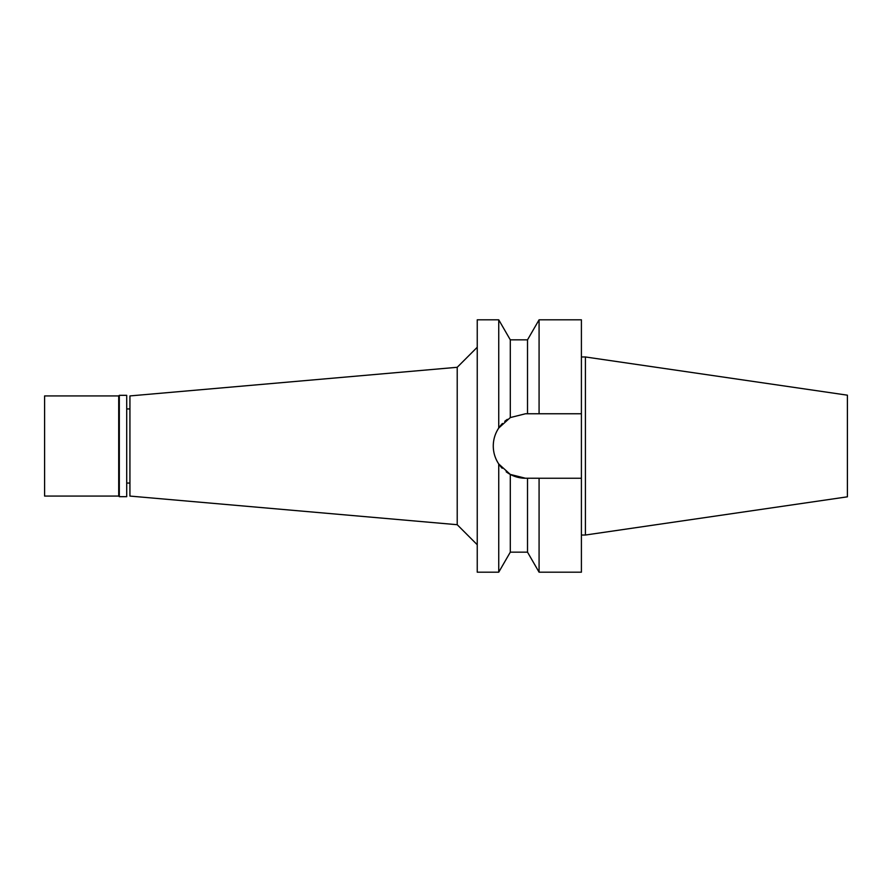 <?xml version="1.0" encoding="UTF-8"?>
<svg xmlns="http://www.w3.org/2000/svg" width="892" height="892" viewBox="0 0 892 892"><rect width="100%" height="100%" fill="white"/><g stroke="black" fill="none" stroke-linecap="round" stroke-linejoin="round"><path stroke-width="1.34" d="M585.408 356.967L585.408 535.033L847.4 496.822L847.4 395.178L585.408 356.967L581.406 356.967M585.408 535.033L581.406 535.033M581.406 478.246L539.08 478.246L539.08 572.185L581.406 572.185L581.406 319.815L539.08 319.815L539.08 413.754L581.406 413.754L525.522 413.754L510.302 417.567L498.74 428.026L498.74 319.815L477.242 319.815L477.242 572.185L498.74 572.185L498.74 463.974L510.302 474.433L525.522 478.246A32.246 32.246 0 0 1 506.165 471.79M525.522 413.754L527.518 413.754L527.518 339.841L510.302 339.841L510.302 417.567M535.211 478.246L531.353 478.246M502.218 468.289A32.246 32.246 0 0 1 495.729 458.332M493.889 452.277A32.246 32.246 0 0 1 493.889 439.723M495.729 433.668A32.246 32.246 0 0 1 502.441 423.477M504.727 421.347A32.246 32.246 0 0 1 507.347 419.363M524.786 478.235L539.08 478.246M510.302 474.433L510.302 552.159L527.518 552.159L527.518 478.246M498.74 428.026C495.116 433.534 493.298 439.533 493.276 446C493.287 452.467 495.116 458.466 498.74 463.974M477.242 347.256L457.217 367.292L457.217 524.708L129.931 496.075L129.931 395.925L457.217 367.292M477.242 544.744L457.217 524.708M129.931 408.949L126.72 408.949M129.931 483.051L126.72 483.051M119.316 496.677L126.72 496.677L126.72 395.323L119.316 395.323L119.316 496.677L118.714 496.075L118.714 395.925L44.6 395.925L44.6 496.075L118.714 496.075M119.316 395.323L118.714 395.925M527.518 339.841L539.08 319.815M527.518 552.159L539.08 572.185M510.302 339.841L498.74 319.815M510.302 552.159L498.74 572.185"/></g></svg>
